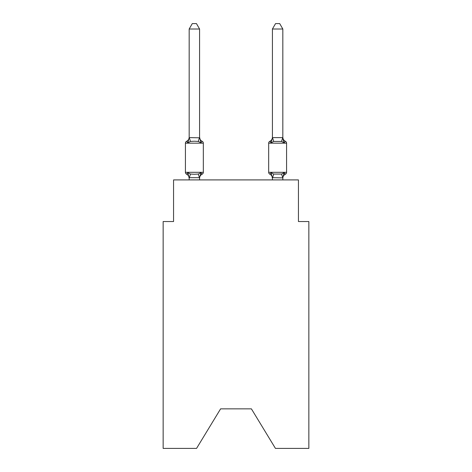 <?xml version="1.0" encoding="UTF-8"?>
<svg xmlns="http://www.w3.org/2000/svg" width="472" height="472" viewBox="0 0 472 472"><rect width="100%" height="100%" fill="white"/><g stroke="black" fill="none" stroke-linecap="round" stroke-linejoin="round"><path stroke-width="0.71" d="M251.399 408.852L275.442 448.4L308.847 448.4L308.847 221.533L298.44 221.533L298.44 179.909L173.56 179.909L173.56 221.533L163.153 221.533L163.153 448.4L196.558 448.4L220.601 408.852L251.399 408.852L220.601 408.852M283.513 173.413L284.132 172.717L285.407 174.186A2.083 2.083 0 0 0 286.575 172.309A2.083 2.083 0 0 1 285.407 174.186A2.083 2.083 0 0 0 286.575 172.309A2.083 2.083 0 0 1 285.407 174.186L284.811 173.897L285.407 174.186A2.083 2.083 0 0 0 286.575 172.309A2.083 2.083 0 0 1 285.407 174.186A2.083 2.083 0 0 0 286.575 172.309A2.083 2.083 0 0 1 285.407 174.186L284.811 173.897L285.407 174.186A2.083 2.083 0 0 0 286.575 172.309A2.083 2.083 0 0 1 285.407 174.186A2.083 2.083 0 0 0 286.575 172.309A2.083 2.083 0 0 1 285.407 174.186L284.811 173.897L285.407 174.186A2.083 2.083 0 0 0 286.575 172.309A2.083 2.083 0 0 1 285.407 174.186A2.083 2.083 0 0 0 286.575 172.309A2.083 2.083 0 0 1 285.407 174.186L284.811 173.897L285.407 174.186A2.083 2.083 0 0 0 286.575 172.309A2.083 2.083 0 0 1 285.407 174.186A2.083 2.083 0 0 0 286.575 172.309A2.083 2.083 0 0 1 285.407 174.186L284.811 173.897L285.407 174.186A2.083 2.083 0 0 0 286.575 172.309A2.083 2.083 0 0 1 285.407 174.186A2.083 2.083 0 0 0 286.575 172.309A2.083 2.083 0 0 1 285.407 174.186L284.811 173.897L285.407 174.186A2.083 2.083 0 0 0 286.575 172.309A2.083 2.083 0 0 1 285.407 174.186A2.083 2.083 0 0 0 286.575 172.309A2.083 2.083 0 0 1 285.407 174.186L284.811 173.897L285.407 174.186A2.083 2.083 0 0 0 286.575 172.309A2.083 2.083 0 0 1 285.407 174.186A2.083 2.083 0 0 0 286.575 172.309A2.083 2.083 0 0 1 285.407 174.186L284.811 173.897L285.407 174.186A2.083 2.083 0 0 0 286.575 172.309A2.083 2.083 0 0 1 285.407 174.186A2.083 2.083 0 0 0 286.575 172.309A2.083 2.083 0 0 1 285.407 174.186L284.811 173.897L285.407 174.186A2.083 2.083 0 0 0 286.575 172.309A2.083 2.083 0 0 1 285.407 174.186A2.083 2.083 0 0 0 286.575 172.309A2.083 2.083 0 0 1 285.407 174.186L284.811 173.897L285.407 174.186A2.083 2.083 0 0 0 286.575 172.309A2.083 2.083 0 0 1 285.407 174.186A2.083 2.083 0 0 0 286.575 172.309A2.083 2.083 0 0 1 285.407 174.186L284.811 173.897L285.407 174.186A2.083 2.083 0 0 0 286.575 172.309A2.083 2.083 0 0 1 285.407 174.186A2.083 2.083 0 0 0 286.575 172.309A2.083 2.083 0 0 1 285.407 174.186L284.811 173.897L285.407 174.186A2.083 2.083 0 0 0 286.575 172.309A2.083 2.083 0 0 1 285.407 174.186A2.083 2.083 0 0 0 286.575 172.309A2.083 2.083 0 0 1 285.407 174.186L284.811 173.897L285.407 174.186A2.083 2.083 0 0 0 286.575 172.309A2.083 2.083 0 0 1 285.407 174.186A2.083 2.083 0 0 0 286.575 172.309A2.083 2.083 0 0 1 285.407 174.186L284.811 173.897L285.407 174.186A2.083 2.083 0 0 0 286.575 172.309A2.083 2.083 0 0 1 285.407 174.186A2.083 2.083 0 0 0 286.575 172.309A2.083 2.083 0 0 1 285.407 174.186L284.811 173.897L285.407 174.186A2.083 2.083 0 0 0 286.575 172.309A2.083 2.083 0 0 1 285.407 174.186A2.083 2.083 0 0 0 286.575 172.309A2.083 2.083 0 0 1 285.407 174.186L284.811 173.897L285.407 174.186A2.083 2.083 0 0 0 286.575 172.309A2.083 2.083 0 0 1 285.407 174.186A2.083 2.083 0 0 0 286.575 172.309A2.083 2.083 0 0 1 285.407 174.186L284.811 173.897L285.407 174.186A2.083 2.083 0 0 0 286.575 172.309A2.083 2.083 0 0 1 285.407 174.186A2.083 2.083 0 0 0 286.575 172.309A2.083 2.083 0 0 1 285.407 174.186L284.811 173.897M272.421 137.612L282.828 137.612L282.828 29.01L272.421 29.01L272.421 137.8L271.123 142.768L269.848 141.299L271.123 142.768L271.606 141.116L271.123 142.768L271.606 141.116L271.123 142.768L271.606 141.116L271.123 142.768L271.606 141.116L271.123 142.768L271.606 141.116L271.123 142.768L271.606 141.116L271.123 142.768L271.606 141.116L271.123 142.768L271.606 141.116L271.123 142.768L271.606 141.116L271.123 142.768L271.606 141.116L271.123 142.768L271.606 141.116L271.123 142.768L271.606 141.116L271.123 142.768L271.606 141.116L271.123 142.768L271.606 141.116L271.123 142.768L271.606 141.116L271.123 142.768L271.606 141.116L271.123 142.768L271.606 141.116L271.123 142.768L271.606 141.116L271.123 142.768L271.606 141.116L271.123 142.768L273.725 141.429L281.53 141.429L284.132 142.768L283.047 139.364L284.132 142.768L285.407 141.299L284.132 142.768L283.047 139.364L284.132 142.768L285.407 141.299L284.132 142.768L283.047 139.364L284.132 142.768L285.407 141.299L284.132 142.768L283.047 139.364L284.132 142.768L285.407 141.299L284.132 142.768L283.047 139.364L284.132 142.768L283.047 139.364L284.132 142.768L283.047 139.364L284.132 142.768L283.047 139.364L284.132 142.768L283.047 139.364L284.132 142.768L283.047 139.364L284.132 142.768L283.047 139.364L284.132 142.768L283.047 139.364L284.132 142.768L283.047 139.364L284.132 142.768L283.047 139.364L284.132 142.768L283.047 139.364L284.132 142.768L283.047 139.364L284.132 142.768L283.047 139.364L284.132 142.768L283.047 139.364L284.132 142.768L283.047 139.364L284.132 142.768L285.407 141.299A2.083 2.083 0 0 1 286.575 143.175L286.575 172.309A2.083 2.083 0 0 1 285.407 174.186A2.083 2.083 0 0 0 286.575 172.309A2.083 2.083 0 0 1 285.407 174.186L284.132 172.717L285.407 174.186A4.578 4.578 0 0 0 282.828 178.298L282.828 178.298M282.828 179.909L282.828 177.873L272.421 177.684L272.421 178.298L271.123 172.717L269.848 174.186A4.578 4.578 0 0 1 272.421 178.298A4.578 4.578 0 0 0 269.848 174.186L271.123 172.717L269.848 174.186A4.578 4.578 0 0 1 272.421 178.298A4.578 4.578 0 0 0 269.848 174.186A4.578 4.578 0 0 1 272.421 178.298A4.578 4.578 0 0 0 269.848 174.186L271.123 172.717L269.848 174.186A4.578 4.578 0 0 1 272.421 178.298A4.578 4.578 0 0 0 269.848 174.186A4.578 4.578 0 0 1 272.421 178.298A4.578 4.578 0 0 0 269.848 174.186A4.578 4.578 0 0 1 272.421 178.298A4.578 4.578 0 0 0 269.848 174.186L271.123 172.717L269.848 174.186A4.578 4.578 0 0 1 272.421 178.298A4.578 4.578 0 0 0 269.848 174.186A4.578 4.578 0 0 1 272.421 178.298A4.578 4.578 0 0 0 269.848 174.186L271.123 172.717L269.848 174.186A4.578 4.578 0 0 1 272.421 178.298A4.578 4.578 0 0 0 269.848 174.186A4.578 4.578 0 0 1 272.421 178.298A4.578 4.578 0 0 0 269.848 174.186L271.123 172.717L269.848 174.186A4.578 4.578 0 0 1 272.421 178.298A4.578 4.578 0 0 0 269.848 174.186L271.123 172.717L269.848 174.186A4.578 4.578 0 0 1 272.421 178.298A4.578 4.578 0 0 0 269.848 174.186A4.578 4.578 0 0 1 272.421 178.298A4.578 4.578 0 0 0 269.848 174.186L271.123 172.717L269.848 174.186A4.578 4.578 0 0 1 272.421 178.298A4.578 4.578 0 0 0 269.848 174.186A4.578 4.578 0 0 1 272.421 178.298A4.578 4.578 0 0 0 269.848 174.186L271.123 172.717L269.848 174.186A4.578 4.578 0 0 1 272.421 178.298A4.578 4.578 0 0 0 269.848 174.186L271.123 172.717L269.848 174.186A4.578 4.578 0 0 1 272.421 178.298A4.578 4.578 0 0 0 269.848 174.186A4.578 4.578 0 0 1 272.421 178.298A4.578 4.578 0 0 0 269.848 174.186L271.123 172.717L269.848 174.186A4.578 4.578 0 0 1 272.421 178.298A4.578 4.578 0 0 0 269.848 174.186L271.123 172.717L269.848 174.186A2.083 2.083 0 0 1 268.674 172.309A2.083 2.083 0 0 0 269.848 174.186A2.083 2.083 0 0 1 268.674 172.309A2.083 2.083 0 0 0 269.848 174.186A2.083 2.083 0 0 1 268.674 172.309A2.083 2.083 0 0 0 269.848 174.186A2.083 2.083 0 0 1 268.674 172.309A2.083 2.083 0 0 0 269.848 174.186A2.083 2.083 0 0 1 268.674 172.309A2.083 2.083 0 0 0 269.848 174.186A2.083 2.083 0 0 1 268.674 172.309A2.083 2.083 0 0 0 269.848 174.186A2.083 2.083 0 0 1 268.674 172.309A2.083 2.083 0 0 0 269.848 174.186A2.083 2.083 0 0 1 268.674 172.309A2.083 2.083 0 0 0 269.848 174.186L271.123 172.717L269.848 174.186A2.083 2.083 0 0 1 268.674 172.309A2.083 2.083 0 0 0 269.848 174.186L271.123 172.717L269.848 174.186A2.083 2.083 0 0 1 268.674 172.309A2.083 2.083 0 0 0 269.848 174.186L271.123 172.717L269.848 174.186A2.083 2.083 0 0 1 268.674 172.309A2.083 2.083 0 0 0 269.848 174.186L271.123 172.717L269.848 174.186A2.083 2.083 0 0 1 268.674 172.309A2.083 2.083 0 0 0 269.848 174.186L271.123 172.717L269.848 174.186A2.083 2.083 0 0 1 268.674 172.309A2.083 2.083 0 0 0 269.848 174.186L271.123 172.717L269.848 174.186A2.083 2.083 0 0 1 268.674 172.309A2.083 2.083 0 0 0 269.848 174.186L271.123 172.717L269.848 174.186A2.083 2.083 0 0 1 268.674 172.309A2.083 2.083 0 0 0 269.848 174.186L271.123 172.717L269.848 174.186A2.083 2.083 0 0 1 268.674 172.309A2.083 2.083 0 0 0 269.848 174.186L271.123 172.717L269.848 174.186A2.083 2.083 0 0 1 268.674 172.309A2.083 2.083 0 0 0 269.848 174.186L271.123 172.717L269.848 174.186A2.083 2.083 0 0 1 268.674 172.309A2.083 2.083 0 0 0 269.848 174.186L271.123 172.717L269.848 174.186A2.083 2.083 0 0 1 268.674 172.309L286.575 172.309M271.123 142.768L269.848 141.299L271.123 142.768L269.848 141.299L271.123 142.768L269.848 141.299L271.123 142.768L269.848 141.299L271.123 142.768L269.848 141.299L271.123 142.768L269.848 141.299L271.123 142.768L269.848 141.299L271.123 142.768L269.848 141.299L271.123 142.768L269.848 141.299L271.123 142.768L269.848 141.299L271.123 142.768L269.848 141.299L271.123 142.768L269.848 141.299L271.123 142.768L269.848 141.299L271.123 142.768L269.848 141.299L271.123 142.768L269.848 141.299L271.123 142.768L269.848 141.299L271.123 142.768L269.848 141.299L271.123 142.768L269.848 141.299L271.123 142.768L269.848 141.299L270.438 141.588M272.421 137.181L272.421 137.181A4.578 4.578 0 0 1 269.848 141.299A2.083 2.083 0 0 0 268.674 143.175L268.674 172.309M199.579 29.01L189.172 29.01L192.293 23.6L196.452 23.6L199.579 29.01L199.579 137.181A4.578 4.578 0 0 0 202.152 141.299L200.877 142.768L202.152 141.299A2.083 2.083 0 0 1 203.326 143.175A2.083 2.083 0 0 0 202.152 141.299L200.877 142.768L202.152 141.299A2.083 2.083 0 0 1 203.326 143.175A2.083 2.083 0 0 0 202.152 141.299L200.877 142.768L202.152 141.299A2.083 2.083 0 0 1 203.326 143.175A2.083 2.083 0 0 0 202.152 141.299L200.877 142.768L202.152 141.299A2.083 2.083 0 0 1 203.326 143.175A2.083 2.083 0 0 0 202.152 141.299L200.877 142.768L202.152 141.299A2.083 2.083 0 0 1 203.326 143.175A2.083 2.083 0 0 0 202.152 141.299L200.877 142.768L202.152 141.299A2.083 2.083 0 0 1 203.326 143.175A2.083 2.083 0 0 0 202.152 141.299L200.877 142.768L202.152 141.299A2.083 2.083 0 0 1 203.326 143.175A2.083 2.083 0 0 0 202.152 141.299L200.877 142.768L202.152 141.299A2.083 2.083 0 0 1 203.326 143.175A2.083 2.083 0 0 0 202.152 141.299L200.877 142.768L202.152 141.299A2.083 2.083 0 0 1 203.326 143.175A2.083 2.083 0 0 0 202.152 141.299L200.877 142.768L202.152 141.299A2.083 2.083 0 0 1 203.326 143.175A2.083 2.083 0 0 0 202.152 141.299L200.877 142.768L202.152 141.299A2.083 2.083 0 0 1 203.326 143.175A2.083 2.083 0 0 0 202.152 141.299L200.877 142.768L202.152 141.299A2.083 2.083 0 0 1 203.326 143.175A2.083 2.083 0 0 0 202.152 141.299L200.877 142.768L202.152 141.299A2.083 2.083 0 0 1 203.326 143.175A2.083 2.083 0 0 0 202.152 141.299L200.877 142.768L202.152 141.299A2.083 2.083 0 0 1 203.326 143.175A2.083 2.083 0 0 0 202.152 141.299L200.877 142.768L202.152 141.299A2.083 2.083 0 0 1 203.326 143.175A2.083 2.083 0 0 0 202.152 141.299L200.877 142.768L202.152 141.299A2.083 2.083 0 0 1 203.326 143.175A2.083 2.083 0 0 0 202.152 141.299L200.877 142.768L202.152 141.299A2.083 2.083 0 0 1 203.326 143.175A2.083 2.083 0 0 0 202.152 141.299L200.877 142.768L202.152 141.299A2.083 2.083 0 0 1 203.326 143.175A2.083 2.083 0 0 0 202.152 141.299L200.877 142.768L202.152 141.299A2.083 2.083 0 0 1 203.326 143.175A2.083 2.083 0 0 0 202.152 141.299L200.877 142.768L202.152 141.299A2.083 2.083 0 0 1 203.326 143.175A2.083 2.083 0 0 0 202.152 141.299L200.877 142.768L202.152 141.299A2.083 2.083 0 0 1 203.326 143.175A2.083 2.083 0 0 0 202.152 141.299L200.877 142.768L202.152 141.299A2.083 2.083 0 0 1 203.326 143.175A2.083 2.083 0 0 0 202.152 141.299L200.877 142.768L202.152 141.299A2.083 2.083 0 0 1 203.326 143.175A2.083 2.083 0 0 0 202.152 141.299L200.877 142.768L202.152 141.299A2.083 2.083 0 0 1 203.326 143.175A2.083 2.083 0 0 0 202.152 141.299L200.877 142.768L202.152 141.299A2.083 2.083 0 0 1 203.326 143.175A2.083 2.083 0 0 0 202.152 141.299L200.877 142.768L202.152 141.299A2.083 2.083 0 0 1 203.326 143.175A2.083 2.083 0 0 0 202.152 141.299L200.877 142.768L202.152 141.299A2.083 2.083 0 0 1 203.326 143.175A2.083 2.083 0 0 0 202.152 141.299L200.877 142.768L202.152 141.299A2.083 2.083 0 0 1 203.326 143.175A2.083 2.083 0 0 0 202.152 141.299L200.877 142.768L202.152 141.299A2.083 2.083 0 0 1 203.326 143.175A2.083 2.083 0 0 0 202.152 141.299L200.877 142.768L202.152 141.299A2.083 2.083 0 0 1 203.326 143.175A2.083 2.083 0 0 0 202.152 141.299L200.877 142.768L202.152 141.299A2.083 2.083 0 0 1 203.326 143.175A2.083 2.083 0 0 0 202.152 141.299L200.877 142.768L202.152 141.299A2.083 2.083 0 0 1 203.326 143.175A2.083 2.083 0 0 0 202.152 141.299A2.083 2.083 0 0 1 203.326 143.175L203.326 172.309A2.083 2.083 0 0 1 202.152 174.186L200.877 172.717L202.152 174.186A4.578 4.578 0 0 0 199.579 178.298L199.579 177.684L189.172 177.684L189.172 178.298L187.868 172.717L186.593 174.186A2.083 2.083 0 0 1 185.425 172.309A2.083 2.083 0 0 0 186.593 174.186L187.868 172.717L186.593 174.186A2.083 2.083 0 0 1 185.425 172.309A2.083 2.083 0 0 0 186.593 174.186L187.868 172.717L186.593 174.186A2.083 2.083 0 0 1 185.425 172.309A2.083 2.083 0 0 0 186.593 174.186L187.868 172.717L186.593 174.186A2.083 2.083 0 0 1 185.425 172.309A2.083 2.083 0 0 0 186.593 174.186L187.868 172.717L186.593 174.186A2.083 2.083 0 0 1 185.425 172.309A2.083 2.083 0 0 0 186.593 174.186L187.868 172.717L186.593 174.186A2.083 2.083 0 0 1 185.425 172.309A2.083 2.083 0 0 0 186.593 174.186L187.868 172.717L186.593 174.186A2.083 2.083 0 0 1 185.425 172.309A2.083 2.083 0 0 0 186.593 174.186L187.868 172.717L186.593 174.186A2.083 2.083 0 0 1 185.425 172.309A2.083 2.083 0 0 0 186.593 174.186L187.868 172.717L186.593 174.186A2.083 2.083 0 0 1 185.425 172.309A2.083 2.083 0 0 0 186.593 174.186L187.868 172.717L186.593 174.186A2.083 2.083 0 0 1 185.425 172.309A2.083 2.083 0 0 0 186.593 174.186L187.868 172.717L186.593 174.186A2.083 2.083 0 0 1 185.425 172.309A2.083 2.083 0 0 0 186.593 174.186L187.868 172.717L186.593 174.186A2.083 2.083 0 0 1 185.425 172.309A2.083 2.083 0 0 0 186.593 174.186L187.868 172.717L186.593 174.186A2.083 2.083 0 0 1 185.425 172.309A2.083 2.083 0 0 0 186.593 174.186L187.868 172.717L186.593 174.186A2.083 2.083 0 0 1 185.425 172.309A2.083 2.083 0 0 0 186.593 174.186L187.868 172.717L186.593 174.186A2.083 2.083 0 0 1 185.425 172.309A2.083 2.083 0 0 0 186.593 174.186L187.868 172.717L186.593 174.186A2.083 2.083 0 0 1 185.425 172.309A2.083 2.083 0 0 0 186.593 174.186L187.868 172.717L186.593 174.186A2.083 2.083 0 0 1 185.425 172.309A2.083 2.083 0 0 0 186.593 174.186L187.868 172.717L186.593 174.186A2.083 2.083 0 0 1 185.425 172.309A2.083 2.083 0 0 0 186.593 174.186L187.868 172.717L186.593 174.186A2.083 2.083 0 0 1 185.425 172.309A2.083 2.083 0 0 0 186.593 174.186L187.868 172.717L186.593 174.186A2.083 2.083 0 0 1 185.425 172.309A2.083 2.083 0 0 0 186.593 174.186L187.868 172.717L186.593 174.186A2.083 2.083 0 0 1 185.425 172.309A2.083 2.083 0 0 0 186.593 174.186L187.868 172.717L186.593 174.186A2.083 2.083 0 0 1 185.425 172.309A2.083 2.083 0 0 0 186.593 174.186L187.868 172.717L186.593 174.186A2.083 2.083 0 0 1 185.425 172.309A2.083 2.083 0 0 0 186.593 174.186L187.868 172.717L186.593 174.186A2.083 2.083 0 0 1 185.425 172.309A2.083 2.083 0 0 0 186.593 174.186L187.868 172.717L186.593 174.186A2.083 2.083 0 0 1 185.425 172.309A2.083 2.083 0 0 0 186.593 174.186L187.868 172.717L186.593 174.186A2.083 2.083 0 0 1 185.425 172.309A2.083 2.083 0 0 0 186.593 174.186L187.868 172.717L186.593 174.186A2.083 2.083 0 0 1 185.425 172.309A2.083 2.083 0 0 0 186.593 174.186L187.868 172.717L186.593 174.186A2.083 2.083 0 0 1 185.425 172.309A2.083 2.083 0 0 0 186.593 174.186L187.868 172.717L186.593 174.186A2.083 2.083 0 0 1 185.425 172.309A2.083 2.083 0 0 0 186.593 174.186L187.868 172.717L186.593 174.186A2.083 2.083 0 0 1 185.425 172.309A2.083 2.083 0 0 0 186.593 174.186L187.868 172.717L186.593 174.186A2.083 2.083 0 0 1 185.425 172.309A2.083 2.083 0 0 0 186.593 174.186L187.868 172.717L186.593 174.186A2.083 2.083 0 0 1 185.425 172.309A2.083 2.083 0 0 0 186.593 174.186L187.868 172.717L186.593 174.186A2.083 2.083 0 0 1 185.425 172.309A2.083 2.083 0 0 0 186.593 174.186L187.868 172.717L186.593 174.186A2.083 2.083 0 0 1 185.425 172.309A2.083 2.083 0 0 0 186.593 174.186L187.868 172.717L186.593 174.186A2.083 2.083 0 0 1 185.425 172.309A2.083 2.083 0 0 0 186.593 174.186L187.868 172.717L186.593 174.186A2.083 2.083 0 0 1 185.425 172.309A2.083 2.083 0 0 0 186.593 174.186L187.868 172.717L186.593 174.186A2.083 2.083 0 0 1 185.425 172.309A2.083 2.083 0 0 0 186.593 174.186L187.868 172.717L186.593 174.186A2.083 2.083 0 0 1 185.425 172.309A2.083 2.083 0 0 0 186.593 174.186L187.868 172.717L190.47 174.056L194.375 174.268L198.275 174.056L200.877 172.717L202.152 174.186L201.562 173.897M187.868 142.768L186.593 141.299L187.868 142.768L186.593 141.299L187.868 142.768L186.593 141.299L187.868 142.768L186.593 141.299L187.868 142.768L186.593 141.299L187.868 142.768L186.593 141.299L187.868 142.768L186.593 141.299L187.868 142.768L186.593 141.299L187.868 142.768L186.593 141.299L187.868 142.768L186.593 141.299L187.868 142.768L186.593 141.299L187.868 142.768L186.593 141.299L187.868 142.768L186.593 141.299L187.868 142.768L186.593 141.299L187.868 142.768L186.593 141.299L187.868 142.768L186.593 141.299L187.868 142.768L186.593 141.299L187.868 142.768L186.593 141.299L187.868 142.768L186.593 141.299L187.868 142.768L186.593 141.299L187.868 142.768L186.593 141.299L187.868 142.768L186.593 141.299L187.868 142.768L186.593 141.299L187.868 142.768L186.593 141.299L187.868 142.768L186.593 141.299L187.868 142.768L186.593 141.299L187.868 142.768L186.593 141.299L187.868 142.768L186.593 141.299L187.868 142.768L186.593 141.299L187.868 142.768L186.593 141.299L187.868 142.768L186.593 141.299L187.868 142.768L186.593 141.299L187.868 142.768L186.593 141.299L187.868 142.768L186.593 141.299L187.868 142.768L186.593 141.299L187.868 142.768L186.593 141.299L187.868 142.768L186.593 141.299L187.868 142.768L186.593 141.299L187.868 142.768L189.172 137.612L199.579 137.8L199.579 137.181L200.877 142.768L198.275 141.429L194.375 141.216L190.47 141.429L187.868 142.768M199.579 177.684L200.877 172.717M282.828 177.873L281.53 174.056L284.132 172.717L282.746 177.897M272.421 179.909L272.421 177.684M268.674 143.175L286.575 143.175A2.083 2.083 0 0 0 285.407 141.299A4.578 4.578 0 0 1 282.828 137.181L282.828 137.612M189.172 137.181L189.172 137.8L189.172 137.181A4.578 4.578 0 0 1 186.593 141.299A2.083 2.083 0 0 0 185.425 143.175L185.425 172.309L203.326 172.309M199.579 137.181L199.579 137.8M189.172 29.01L189.172 137.612M199.579 179.909L199.579 177.873M189.172 179.909L189.172 177.873M189.172 178.298A4.578 4.578 0 0 0 186.593 174.186M269.848 174.186L271.123 172.717L273.725 174.056L281.53 174.056M284.132 142.768L282.828 137.8M272.421 29.01L275.548 23.6L279.707 23.6L282.828 29.01M203.326 143.175L185.425 143.175M190.47 174.056L189.254 177.897M198.275 174.056L199.491 177.897M189.254 137.582L190.47 141.429M199.491 137.582L198.275 141.429M272.509 177.897L273.725 174.056M281.53 141.429L282.746 137.582M273.725 141.429L272.509 137.582"/></g></svg>
